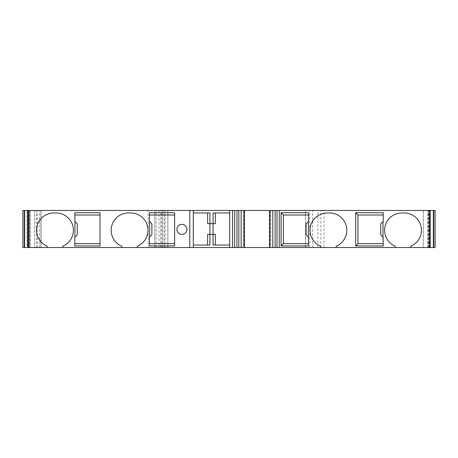 <?xml version="1.0" encoding="UTF-8"?>
<svg xmlns="http://www.w3.org/2000/svg" width="458" height="458" viewBox="0 0 458 458"><rect width="100%" height="100%" fill="white"/><g stroke="black" fill="none" stroke-linecap="round" stroke-linejoin="round"><path stroke-width="0.34" stroke-dasharray="2.29 1.72" d="M181.912 234.347A5.004 5.004 0 0 0 186.246 226.842A5.004 5.004 0 0 0 177.578 226.842A5.004 5.004 0 0 0 181.912 234.347M430.234 210.462L423.312 210.462L423.312 247.538L430.234 247.538L428.053 247.538L428.053 210.462L430.234 210.462M213.079 234.347L213.079 223.653L215.352 223.653L215.352 212.964L229.681 212.964L229.681 245.036L215.352 245.036L215.352 234.347L213.079 234.347M395.288 247.538L395.288 246.232A17.29 17.29 0 0 1 401.889 212.964L404.162 212.964A17.29 17.29 0 0 1 410.757 246.232L410.757 247.538M149.382 212.735L149.382 215.008L174.63 215.008L174.63 243.673L149.382 243.673L149.382 245.946M174.63 245.946L174.63 243.673M174.63 215.008L174.63 212.735M428.053 247.538L423.312 247.538M423.312 210.462L428.053 210.462M429.112 247.538L435.1 247.538L435.1 210.462L324.018 210.462L324.018 247.538L429.112 247.538L429.112 210.462M34.751 210.462L34.751 247.538L34.688 210.462L29.947 210.462L29.947 247.538L34.728 247.538L34.728 210.462M209.89 212.964L207.617 212.964L207.617 223.653L209.89 223.653L209.89 234.347L207.617 234.347L207.617 245.036L193.287 245.036L193.287 212.964L207.617 212.964M215.352 212.964L213.079 212.964M209.89 245.036L207.617 245.036M308.618 245.946L308.618 243.673L283.37 243.673L283.37 215.008L308.618 215.008L308.618 212.735M383.231 215.008L383.231 221.38L380.73 223.882L380.73 234.799L383.231 237.301L383.231 243.673L357.984 243.673L357.984 215.008L383.231 215.008L383.231 212.735M149.382 243.673L149.382 237.301L151.884 234.799L151.884 223.882L149.382 221.38L149.382 215.008M100.016 245.946L100.016 243.673L74.769 243.673L74.769 245.946M37.304 247.538L41.1 247.538L36.548 247.538L36.548 210.462L41.1 210.462L41.1 247.538L41.1 210.462L27.451 210.462L27.451 247.538L37.304 247.538L37.304 210.462M148.157 210.462L27.451 210.462L27.451 247.538L22.9 247.538L22.9 210.462L26.993 210.462L26.993 247.538L22.9 247.538L22.9 210.462L27.451 210.462L22.9 210.462L22.9 247.538L148.157 247.538L148.157 210.462L160.752 210.462L160.752 247.538L148.157 247.538M243.879 210.462L243.204 210.462L243.204 247.538L243.879 247.538L243.879 210.462L243.204 210.462L243.204 247.538L243.879 247.538M270.752 247.538L269.493 247.538L270.752 247.538L270.752 210.462L270.752 247.538M269.493 210.462L270.752 210.462L269.493 210.462M236.963 247.538L234.685 247.538L234.685 210.462L236.963 210.462L234.685 210.462L234.685 247.538L236.963 247.538M154.838 247.538L154.838 210.462L154.838 247.538L160.752 247.538L160.752 210.462L154.838 210.462L154.838 247.538M276.998 247.538L279.271 247.538L276.998 247.538M29.947 247.538L34.688 247.538M26.993 247.538L36.548 247.538M155.085 247.538L312.717 247.538L305.434 247.538L305.434 210.462L317.858 210.462L317.858 247.538L305.434 247.538L305.434 210.462L162.808 210.462L167.909 210.462L167.909 247.538M324.018 247.538L317.858 247.538M155.085 210.462L167.909 210.462M62.712 247.538L62.712 246.232A17.29 17.29 0 0 0 56.111 212.964L53.838 212.964A17.29 17.29 0 0 0 47.243 246.232L47.243 247.538M308.618 215.008L308.618 221.38L306.116 223.882L306.116 234.799L308.618 237.301L308.618 243.673M312.717 247.538L312.717 210.462L312.717 247.538M34.688 210.462L29.375 210.462L29.375 247.538M121.857 247.538L121.857 246.232A17.29 17.29 0 0 1 128.452 212.964L130.725 212.964A17.29 17.29 0 0 1 137.326 246.232L137.326 247.538M29.375 210.462L29.947 210.462M276.998 210.462L279.271 210.462L279.271 247.538L279.271 210.462L276.998 210.462M320.674 247.538L320.674 246.232A17.29 17.29 0 0 1 327.275 212.964L329.548 212.964A17.29 17.29 0 0 1 336.143 246.232L336.143 247.538M74.769 243.673L74.769 237.301L77.27 234.799L77.27 223.882L74.769 221.38L74.769 215.008L100.016 215.008L100.016 243.673M215.352 245.036L213.079 245.036M193.287 247.538L193.287 245.036M229.681 245.036L229.681 247.538M100.016 215.008L100.016 212.735M74.769 212.735L74.769 215.008M26.993 210.462L36.548 210.462M193.287 210.462L193.287 212.964M320.903 247.538L320.903 210.462L324.018 210.462M320.903 210.462L317.858 210.462M229.681 210.462L229.681 212.964M383.231 245.946L383.231 243.673M428.946 247.538L428.946 210.462M428.625 247.538L428.625 210.462M427.795 247.538L427.795 210.462M423.272 210.462L423.272 247.538M30.205 210.462L30.205 247.538M40.877 210.462L40.877 247.538M39.554 247.538L39.554 210.462M161.726 247.538L161.726 210.462M159.041 210.462L159.041 247.538M164.393 210.462L164.393 247.538M167.788 247.538L167.788 210.462M162.888 210.462L162.888 247.538M165.086 247.538L165.086 210.462M309.74 247.538L309.74 210.462M29.054 210.462L29.054 247.538M270.083 210.462L270.083 247.538M156.195 247.538L156.195 210.462M162.808 247.538L162.808 210.462M423.249 210.462L423.249 247.538"/><path stroke-width="0.69" d="M181.912 234.347A5.004 5.004 0 0 0 186.246 226.842A5.004 5.004 0 0 0 177.578 226.842A5.004 5.004 0 0 0 181.912 234.347M430.234 247.538L430.234 210.462L433.365 210.462L433.365 247.538L410.757 247.538L410.757 246.232A17.29 17.29 0 0 0 404.162 212.964L401.889 212.964A17.29 17.29 0 0 0 395.288 246.232L395.288 247.538L410.757 247.538M215.352 212.964L215.352 223.653L213.079 223.653L213.079 234.347L207.617 234.347L207.617 245.036M215.352 245.036L215.352 234.347L213.079 234.347L213.079 245.036L229.681 245.036M395.288 247.538L336.143 247.538L336.143 246.232A17.29 17.29 0 0 0 329.548 212.964L327.275 212.964A17.29 17.29 0 0 0 320.674 246.232L320.674 247.538L279.271 247.538L279.271 210.462L430.234 210.462M429.381 247.538L429.381 210.462M308.394 237.078L308.618 245.946L281.092 245.946L281.092 212.735L308.618 212.735L308.618 221.38L306.116 223.882L306.116 234.799L308.394 237.078L308.394 221.609M383.008 237.078L383.231 245.946L355.706 245.946L355.706 212.735L383.231 212.735L383.231 221.38L380.73 223.882L380.73 234.799L383.008 237.078L383.008 221.609M276.998 210.462L276.998 247.538L275.138 247.538L275.138 210.462L279.271 210.462M279.271 247.538L276.998 247.538M174.63 245.946L174.63 212.735L149.382 212.735L149.382 221.38L151.884 223.882L151.884 234.799L149.382 237.301L149.382 245.946L174.63 245.946M174.63 215.008L149.382 215.008M149.382 243.673L174.63 243.673M433.365 210.462L435.1 210.462L435.1 247.538L433.365 247.538M22.9 210.462L28.619 210.462L28.619 247.538L22.9 247.538L22.9 210.462M229.681 212.964L213.079 212.964L213.079 223.653L207.617 223.653L207.617 212.964M193.287 245.036L209.89 245.036L209.89 212.964L193.287 212.964M281.092 212.735L283.37 215.008L283.37 243.673L281.092 245.946M283.37 243.673L308.618 243.673M355.706 212.735L357.984 215.008L357.984 243.673L383.231 243.673M383.231 215.008L357.984 215.008M74.769 243.673L100.016 243.673M269.493 210.462L269.493 247.538L241.154 247.538L241.154 210.462L275.138 210.462M241.154 247.538L236.963 247.538L236.963 210.462L241.154 210.462M320.674 247.538L336.143 247.538M272.808 210.462L272.808 247.538L275.138 247.538M272.808 247.538L269.665 247.538L269.665 210.462M234.685 247.538L193.287 247.538L193.287 210.462L234.685 210.462L234.685 247.538L236.963 247.538M193.287 247.538L137.326 247.538L137.326 246.232A17.29 17.29 0 0 0 130.725 212.964L128.452 212.964A17.29 17.29 0 0 0 121.857 246.232L121.857 247.538L137.326 247.538M121.857 247.538L62.712 247.538L62.712 246.232A17.29 17.29 0 0 0 56.111 212.964L53.838 212.964A17.29 17.29 0 0 0 47.243 246.232L47.243 247.538L62.712 247.538M47.243 247.538L28.619 247.538M27.766 210.462L27.766 247.538M74.992 221.609L74.769 212.735L100.016 212.735L100.016 245.946L74.769 245.946L74.992 221.609L77.27 223.882L77.27 234.799L74.992 237.078M308.618 215.008L283.37 215.008M189.789 247.538L189.789 210.462L193.287 210.462M28.619 210.462L189.789 210.462M149.606 237.078L149.606 221.609M100.016 215.008L74.769 215.008M238.824 247.538L238.824 210.462M234.685 210.462L236.963 210.462M229.681 247.538L229.681 210.462M357.984 243.673L355.706 245.946M24.28 247.538L24.28 210.462M244.297 210.462L244.297 247.538M433.72 210.462L433.72 247.538M232.59 247.538L232.59 210.462M24.635 247.538L24.635 210.462M244.469 210.462L244.469 247.538"/></g></svg>
